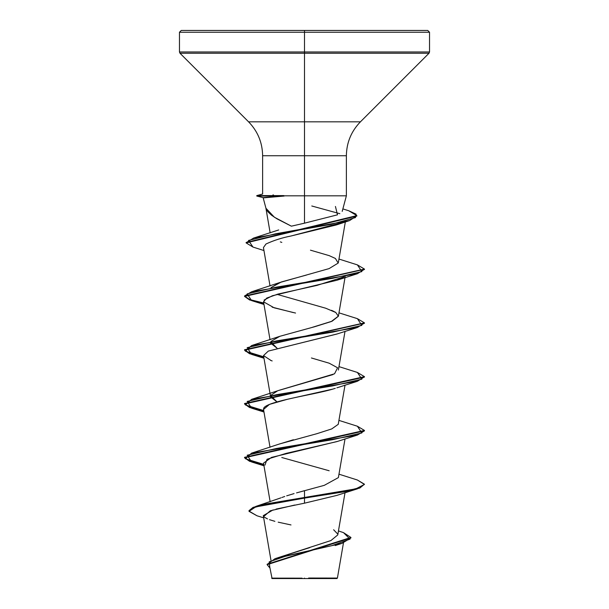 <?xml version="1.0" encoding="UTF-8"?>
<svg xmlns="http://www.w3.org/2000/svg" width="609" height="609" viewBox="0 0 609 609"><rect width="100%" height="100%" fill="white"/><g stroke="black" fill="none" stroke-linecap="round" stroke-linejoin="round"><path stroke-width="0.91" d="M343.461 542.87L337.416 578.063L336.937 578.55L304.5 578.55L304.5 578.101L304.5 578.55L336.937 578.55M308.626 578.032L337.272 578.07L308.626 578.032M342.205 211.376L346.376 195.824L346.376 155.744L304.5 155.744L304.5 32.247L429.535 32.247L304.5 32.247L429.535 32.247L304.5 32.247L304.5 51.971L429.535 51.971L304.5 51.971L304.5 53.242L429.01 53.242L304.5 53.242L304.5 121.83L360.421 121.83L429.01 53.242L429.535 51.971L429.535 32.247L427.739 30.45L304.5 30.45L427.739 30.45L304.5 30.45L304.5 32.247L179.465 32.247L304.5 32.247L179.465 32.247L304.5 32.247L304.5 30.45L181.261 30.45L304.5 30.45L181.261 30.45L179.465 32.247L179.465 51.971L304.5 51.971L179.465 51.971L179.99 53.242L304.5 53.242L179.99 53.242L248.579 121.83L304.5 121.83L304.5 155.744L262.624 155.744C262.426 142.582 257.744 131.278 248.579 121.83L360.421 121.83C351.256 131.278 346.574 142.582 346.376 155.744L304.5 155.744L304.5 223.176L304.5 195.824L283.824 195.824L346.376 195.824L304.5 195.824L304.5 155.744L262.624 155.744L262.624 194.05M263.141 197.742L265.958 208.278L267.861 211.749L271.568 215.243L276.92 218.798L291.376 226.175L304.5 223.176L291.376 226.175L274.37 217.215L265.958 208.255M273.867 196.715L266.696 197.286C263.012 197.636 262.159 197.803 264.139 197.803L284.137 196.052L256.785 196.052L284.137 196.052M278.549 557.524L330.915 540.564L337.774 534.908L345.021 492.704M281.921 497.477L284.738 496.48M286.687 495.833L294.086 493.579M296.545 492.879L324.285 485.343L338.383 477.601L345.021 438.922M279.379 444.037L293.386 439.751M244.574 457.542L249.873 460.952L263.735 464.363L245.381 458.744L251.593 453.126L279.805 443.877L316.817 433.715L331.715 428.926L338.239 424.328L345.021 385.139M276.996 401.91L270.617 396.931L270.777 395.652L276.996 401.91M271.043 395.157L277.125 391.153L271.043 395.157M279.394 390.247L333.001 374.565M277.004 348.127L270.617 343.141L270.777 341.87L276.996 348.127M312.067 327.406L332.133 321.179L338.383 316.254L335.787 312.493L325.693 308.215L276.996 294.345M310.453 250.17L329.187 255.635L335.392 258.46L338.201 263.058L329.104 268.599L279.82 282.523L271.043 287.593L281.373 281.967L306.494 275.047M278.709 229.951L253.626 238.058L330.832 224.409L355.443 217.588L356.113 214.17L348.767 210.76L342.867 208.902M291.132 235.972L336.442 224.919L342.098 222.574L291.132 235.972C282.058 237.738 273.677 240.418 265.973 244.011L263.446 247.581L270.031 285.941M264.07 300.07L272.352 295.761L336.846 280.269L344.184 276.775L316.931 285.408L278.069 294.048L266.78 298.045L263.522 301.805L274.179 307.819L295.555 313.056M337.142 333.945L268.325 351.081L263.522 355.58L271.134 360.581M335.308 388.336L332.758 389.105C314.259 394.754 267.473 401.087 263.75 408.114L263.522 409.362L270.031 447.288M337.432 441.418L271.5 457.405L263.522 463.144L270.145 501.74M301.691 491.448L304.5 490.679L304.5 503.179L276.037 509.101M273.06 509.923L263.301 515.625L270.982 560.371M272.063 578.55L304.5 578.55L272.063 578.55L269.551 565.944M302.049 578.162L271.667 578.131L302.049 578.162M338.459 530.926L343.506 532.631L350.03 539.14L331.852 545.649L275.04 558.674L309.798 547.613M337.789 534.139L333.625 529.754M304.5 490.679L304.5 497.652L255.871 506.399L249.012 510.654L253.047 507.404L264.74 504.153L355.9 488.837L364.426 484.421L357.407 480.014L338.969 474.183M275.04 558.674L267.145 564.444M267.138 564.672L269.909 567.999L269.208 561.848L287.083 555.69L341.938 543.373L350.921 537.907L267.138 564.672L267.138 564.223L350.921 537.458L343.484 532.624M263.682 517.848L256.968 515.77L249.043 511.354L255.597 506.939L304.5 498.101L264.74 504.602L253.047 507.853L249.012 511.103L256.99 515.777M294.786 505.028L270.297 510.784L263.743 516.539M264.443 517.224L267.488 518.906M269.49 519.683L274.88 521.327M278.184 522.172L291.003 524.943M273.479 194.987L272.923 194.949M335.43 206.459L337.5 214.817L304.5 223.176M280.346 241.902L281.822 242.39M331.494 310.316L333.953 311.443M334.661 311.816L335.529 312.326M338.406 316.117L331.281 321.537L314.708 326.713L279.813 336.313L271.035 341.375M311.427 357.978L329.187 363.2L337.599 367.783L334.547 373.797L279.813 390.087L251.593 399.344L332.689 385.9L361.845 379.171L357.407 372.449L338.969 366.618M338.391 423.78L338.246 424.29M281.777 457.504L329.18 470.765M251.593 453.126L332.689 439.683L361.845 432.953L357.399 426.231L338.969 420.4M244.574 403.759L249.873 407.17L263.735 410.58L245.381 404.962L251.593 399.344M357.384 318.659L364.448 322.861L244.552 349.749L249.553 353.273L263.735 356.798L245.381 351.18L251.601 345.562L332.689 332.118L361.845 325.389L357.407 318.667L338.969 312.836M263.735 303.016L249.873 299.605L244.574 296.195L249.873 299.605L263.735 303.016M357.384 264.877L364.448 269.079L244.552 295.966L251.601 291.78L332.697 278.328L361.845 271.606L357.407 264.885L338.969 259.053M246.15 242.694L253.626 238.058M304.5 498.101L346.894 491.379L359.889 488.015L364.448 484.208L359.889 487.565L346.894 490.93L304.5 497.652L304.5 503.179L336.846 495.399L357.407 488.844L304.5 498.101M263.811 464.827L249.576 461.295L244.552 457.762L364.448 430.875L357.399 435.062L276.303 448.506L247.155 455.235L251.593 461.957L263.811 464.827M364.426 376.864L357.407 381.28L276.311 394.723L247.155 401.453L251.593 408.175L263.811 411.045L249.576 407.512L244.552 403.98L364.448 377.093L364.448 376.644L244.552 403.531L244.552 403.98M263.811 357.262L249.576 353.73L244.552 350.198L364.426 323.082L357.407 327.497L276.311 340.941L247.155 347.67L251.593 354.392L263.811 357.262M263.811 303.48L249.576 299.948L244.552 296.416L364.426 269.3L357.407 273.715L276.311 287.159L247.155 293.888L251.601 300.61L263.811 303.48M253.001 247.079L246.135 242.915L356.844 216.058L356.844 215.609L246.135 242.466L246.135 242.915M348.736 210.752L356.844 215.609M357.384 372.442L364.448 376.644M357.376 426.224L364.448 430.426L244.552 457.313L244.552 457.762M357.376 480.006L364.448 484.208M264.961 465.131L267.046 459.255L286.116 453.378L336.846 441.616L357.399 435.062M263.537 409.461L269.49 404.368L287.448 399.283L332.758 389.105M272.162 360.939L270.701 360.429M268.325 351.081L336.853 334.052L357.407 327.497M293.264 312.562L272.154 307.157M339.852 213.69L311.778 205.987M356.828 215.83L349.596 220.58L275.428 233.826L248.525 240.448L252.979 247.071L263.956 250.55M364.426 484.429L357.407 488.844M263.339 197.666L256.785 196.052L256.785 195.603L283.824 195.603L256.785 195.603L262.654 194.027M270.617 396.931L270.411 395.713M270.335 395.279L263.522 355.58M338.383 370.036L345.021 331.357M270.031 339.723L263.522 301.805M338.383 316.254L345.189 276.585M338.383 262.471L345.364 221.783M270.152 232.874L265.882 207.981M280.947 497.842L255.871 506.399M350.921 537.458L350.921 537.907M249.012 510.654L249.012 511.103M335.216 545.573L341.938 543.373M329.187 255.635L329.606 255.788M279.82 282.523L251.601 291.78M279.813 336.313L251.601 345.562M364.448 430.875L364.448 430.426M244.552 350.198L244.552 349.749M364.448 323.31L364.448 322.861M244.552 296.416L244.552 295.966M364.448 269.528L364.448 269.079M263.979 465.809L251.593 461.957M263.979 412.027L251.593 408.175M336.846 387.834L357.407 381.28M263.979 358.244L251.593 354.392M263.979 304.462L251.601 300.61M336.846 280.269L357.407 273.715M336.442 224.919L349.596 220.58"/></g></svg>
